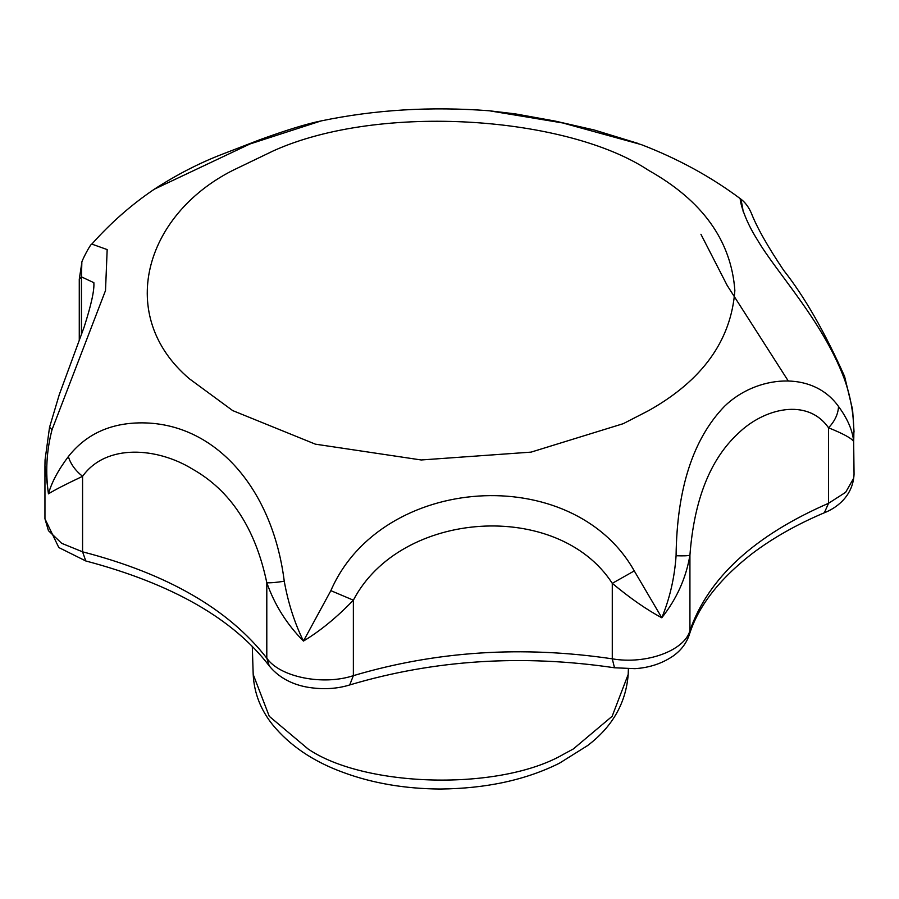 <?xml version="1.0" encoding="UTF-8"?>
<svg xmlns="http://www.w3.org/2000/svg" width="899" height="899" viewBox="0 0 899 899"><rect width="100%" height="100%" fill="white"/><g stroke="black" fill="none" stroke-linecap="round" stroke-linejoin="round"><path stroke-width="1.35" d="M700.939 234.291L727.179 285.444L788.187 380.861M844.06 378.153L844.577 376.389C824.552 331.652 804.245 296.299 783.67 270.329C767.656 246.461 756.879 227.38 751.317 213.097C748.564 206.804 744.934 202.017 740.405 198.758C710.94 176.743 677.88 158.685 641.212 144.582L562.729 122.961L489.202 110.768C430.936 106.318 374.905 109.7 321.134 120.915L249.967 143.975L154.403 189.15C131.524 204.601 110.667 222.907 91.844 244.09L107.172 249.585L105.509 290.546L52.041 429.677C46.523 450.815 45.332 472.211 48.445 493.854C51.58 482.516 58.21 470.098 68.346 456.58C84.742 435.757 106.992 424.575 135.097 423.036C212.827 418.956 272.442 487.101 284.253 581.237C288.118 602.836 294.512 622.782 303.446 641.077L330.854 590.654C381.502 474.144 572.719 461.49 634.267 570.91L661.799 617.77C669.8 598.363 674.565 577.697 676.082 555.751C676.913 488.73 693.05 438.937 724.47 406.337C756.048 375.524 812.359 369.613 838.531 406.483C847.555 418.754 852.589 430.419 853.657 441.476C854.713 419.563 851.51 398.448 844.06 378.153C822.124 320.19 776.23 272.296 757.16 239.46C735.876 205.781 739.169 183.284 743.215 211.771M52.041 429.677L49.546 427.272L45.051 459.962L44.95 465.66L48.445 493.854C54.423 490.09 65.796 484.246 82.573 476.324L82.573 551.817L85.787 560.965C172.091 583.799 233.246 618.77 269.239 665.878C281.297 680.813 298.108 685.69 308.514 687.364C323.325 689.679 337.058 688.87 349.7 684.948C433.959 659.844 522.229 654.124 614.5 667.777L634.941 668.654C649.19 667.766 661.844 663.608 672.901 656.18C680.846 650.606 686.308 643.493 689.275 634.829C698.107 606.488 718.953 579.518 751.789 553.896C772.455 538.209 796.638 524.488 824.361 512.756C834.856 508.699 852.881 497.372 854.05 474.256L853.657 441.476C851.544 438.24 843.172 433.678 828.541 427.8C807.369 397.358 763.723 408.348 738.146 433.475C710.199 459.277 694.118 499.844 689.926 555.166C686.106 578.001 676.722 598.858 661.799 617.77C646.729 609.747 630.221 598.273 612.275 583.339C558.088 499.484 400.617 509.621 353.363 600.184C336.855 617.355 320.213 630.986 303.446 641.077C286.77 624.232 274.555 604.769 266.801 582.698C255.406 528.41 230.571 490.506 192.307 468.986C157.718 447.691 106.363 443.038 82.573 476.324C75.37 470.582 70.628 464.008 68.346 456.58M91.844 244.09C90.529 243.528 80.708 262.766 81.843 262.654L81.449 276.87L79.269 279.252L81.831 262.71M93.833 282.668L81.449 276.87L81.449 334.709M284.253 581.237C275.926 582.53 270.105 583.013 266.801 582.698L266.801 658.18L269.239 665.878M634.267 570.91L612.275 583.339L612.275 658.832L614.5 667.777M330.854 590.654L353.363 600.184L353.363 675.666L349.7 684.948M838.531 406.483C838.149 414.079 834.823 421.182 828.541 427.8L828.541 503.294L824.361 512.756M676.082 555.751C683.689 556.009 688.308 555.818 689.926 555.166L689.926 630.66L689.275 634.829M844.577 376.389L852.589 409.629L854.05 432.071M628.379 668.867L628.199 674.419L612.14 716.301L573.304 748.979L563.74 754.137C500.08 791.401 364.623 787.546 308.087 748.979L269.262 716.301L253.192 674.43L252.293 646.325M273.667 150.717L232.695 170.428C143.952 215.479 115.769 316.279 189.408 378.794L232.695 410.596L315.38 444.162L421.226 459.973L531.062 452.13L623.288 423.665L648.696 410.596C702.501 380.367 731.213 340.339 734.854 290.512C731.213 240.696 702.501 200.668 648.696 170.428C567.224 116.218 380.131 102.778 273.667 150.717M85.787 560.965L58.806 547.536L44.95 518.779L48.445 530.668L61.671 543.311L82.573 551.817C167.338 573.787 228.751 609.241 266.801 658.18C279.803 677.071 322.808 685.757 353.363 675.666C435.97 651.112 522.274 645.493 612.275 658.832C645.954 664.732 684.532 650.741 689.926 630.66C708.165 578.057 754.373 535.602 828.541 503.294L845.644 492.304L853.657 478.279L854.05 474.256M628.199 674.43C625.962 703.007 612.455 726.707 587.676 745.518L559.436 763.206C525.87 779.972 486.123 788.58 440.184 789.03C404.786 788.783 372.467 783.243 343.249 772.432C313.302 761.554 289.714 745.619 272.521 724.616C260.553 709.614 254.114 692.893 253.192 674.43M154.414 189.138C176.496 174.844 198.803 163.326 221.311 154.594L259.923 139.705C286.5 130.063 306.862 123.804 321.01 120.938M93.833 282.544L93.833 282.544C94.519 289.961 91.271 304.817 84.113 327.135L59.255 394.706L49.546 427.272M489.202 110.768L515.588 113.926L555.065 121.062L594.172 129.973L638.616 143.593M44.95 518.779L44.95 465.66M79.269 340.687L79.269 279.263"/></g></svg>
